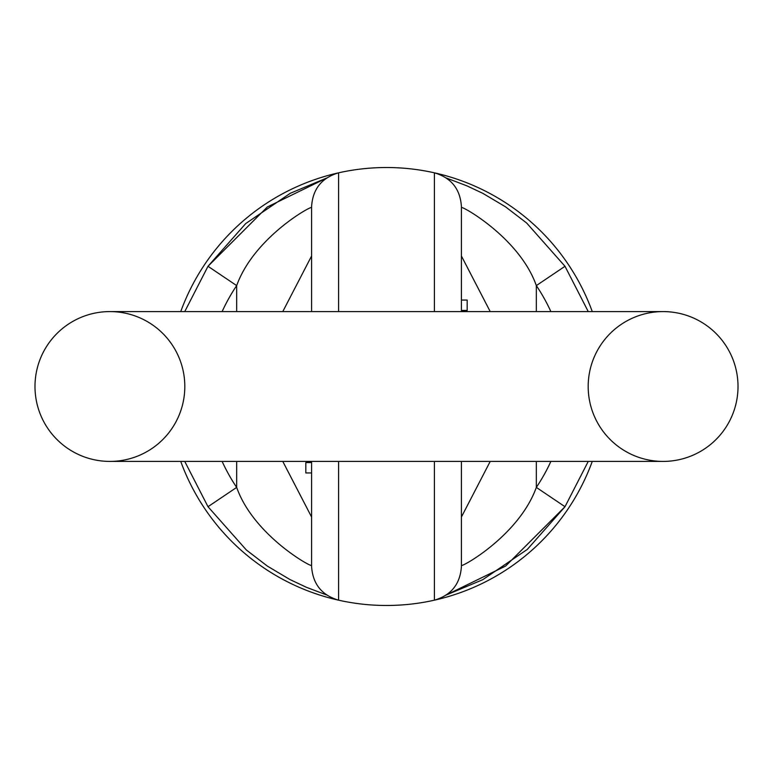 <?xml version="1.0" encoding="UTF-8"?>
<svg xmlns="http://www.w3.org/2000/svg" width="773" height="773" viewBox="0 0 773 773"><rect width="100%" height="100%" fill="white"/><g stroke="black" fill="none" stroke-linecap="round" stroke-linejoin="round"><path stroke-width="1.16" d="M592.263 461.413A218.981 218.981 0 0 1 434.397 600.177L434.397 461.413M338.603 461.413L338.603 600.177A218.981 218.981 0 0 1 180.737 461.413M180.737 311.587A218.981 218.981 0 0 1 434.407 172.823M434.397 311.587L434.397 172.823A218.981 218.981 0 0 1 592.263 311.587M461.413 206.623L461.413 311.587L663.099 311.587A74.913 74.913 0 0 1 738.012 386.5A74.913 74.913 0 0 1 663.099 461.413A74.913 74.913 0 0 1 588.185 386.5A74.913 74.913 0 0 1 663.099 311.587A74.913 74.913 0 0 1 738.012 386.5A74.913 74.913 0 0 1 663.099 461.413A74.913 74.913 0 0 0 738.012 386.5A74.913 74.913 0 0 0 663.099 311.587L109.901 311.587A74.913 74.913 0 0 0 34.988 386.5A74.913 74.913 0 0 0 109.901 461.413A74.913 74.913 0 0 0 184.815 386.5A74.913 74.913 0 0 0 109.901 311.587A74.913 74.913 0 0 0 34.988 386.5A74.913 74.913 0 0 0 109.901 461.413A74.913 74.913 0 0 0 184.815 386.5A74.913 74.913 0 0 0 109.901 311.587A74.913 74.913 0 0 0 34.988 386.5A74.913 74.913 0 0 0 109.901 461.413L663.099 461.413M461.413 461.413L461.413 566.377M461.413 565.44C461.723 567.372 519.07 535.418 536.327 487.396A180.631 180.631 0 0 0 550.869 461.413M490.217 461.413L461.413 517.021M446.379 178.041L466.679 185.742L482.999 193.434L505.561 206.855L526.645 223.011L565.005 266.289L536.327 285.604C519.601 237.929 461.616 205.55 461.413 207.56M461.413 255.979L490.217 311.587M184.747 311.587L207.995 266.289L267.332 206.971L326.448 178.157M588.253 461.413L565.005 506.711L505.668 566.029L446.552 594.843M109.901 461.413A74.913 74.913 0 0 1 34.988 386.5A74.913 74.913 0 0 1 109.901 311.587L311.587 311.587L311.587 206.565C312.736 189.027 321.742 177.79 338.603 172.823L338.603 311.587M461.413 300.059L467.172 300.059L467.172 310.437L461.413 310.437M446.379 594.959L482.69 579.721L527.312 549.41L565.005 506.711L536.327 487.396L536.327 461.413M311.587 566.377L311.587 461.413M311.587 207.56C311.277 205.628 253.931 237.582 236.673 285.604A180.631 180.631 0 0 0 222.131 311.587M282.783 311.587L311.587 255.979M326.621 594.959L306.321 587.258L290.001 579.566L267.439 566.145L246.355 549.99L207.995 506.711L236.673 487.396C253.399 535.071 311.384 567.45 311.587 565.44M311.587 517.021L282.783 461.413M311.587 472.941L305.828 472.941L305.828 462.563L311.587 462.563M326.621 178.041L290.31 193.279L245.688 223.59L207.995 266.289L236.673 285.604L236.673 311.587M550.869 311.587A180.631 180.631 0 0 0 536.327 285.604L536.327 311.587M222.131 461.413A180.631 180.631 0 0 0 236.673 487.396L236.673 461.413M338.593 600.177A218.981 218.981 0 0 0 434.407 600.177M565.005 266.289L588.253 311.587M434.397 172.823C451.258 177.79 460.264 189.027 461.413 206.565M434.397 600.177C451.258 595.21 460.264 583.973 461.413 566.435M207.995 506.711L184.747 461.413M338.603 600.177C321.742 595.21 312.736 583.973 311.587 566.435"/></g></svg>
